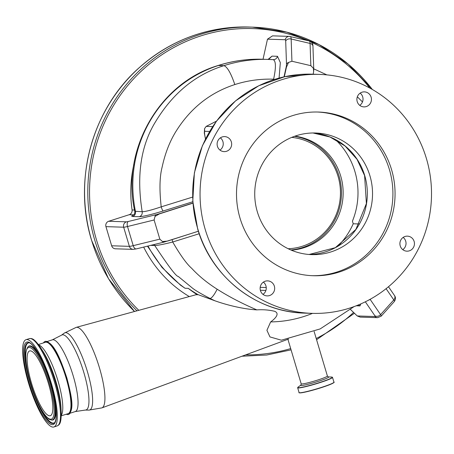 <?xml version="1.0" encoding="UTF-8"?>
<svg xmlns="http://www.w3.org/2000/svg" width="454" height="454" viewBox="0 0 454 454"><rect width="100%" height="100%" fill="white"/><g stroke="black" fill="none" stroke-linecap="round" stroke-linejoin="round"><path stroke-width="0.68" d="M51.433 383.698A45.809 10.845 -107.7 0 0 26.009 339.7A45.809 10.845 -107.7 0 0 28.506 382.966A45.809 10.845 -107.7 0 0 53.93 426.964A45.809 10.845 -107.7 0 0 51.433 383.698M61.25 415.824L68.196 413.605A37.432 8.864 -107.7 0 0 66.159 378.25A37.432 8.864 -107.7 0 0 45.383 342.293L38.437 344.518M48.476 383.607A33.999 8.047 -107.7 0 0 29.606 350.948A33.999 8.047 -107.7 0 0 31.457 383.057A33.999 8.047 -107.7 0 0 50.326 415.716A33.999 8.047 -107.7 0 0 48.476 383.607M43.488 342.901A38.363 9.08 72.3 0 1 45.099 341.408A38.363 9.08 72.3 0 1 66.392 378.256A38.363 9.08 72.3 0 1 68.48 414.491A38.363 9.08 72.3 0 1 66.307 414.207M288.182 248.735A55.831 54.054 91.8 0 0 302.302 246.267A55.831 54.054 91.8 0 0 340.194 187.269A55.831 54.054 91.8 0 0 291.752 137.375M290.844 249.967A57.261 55.439 91.8 0 0 302.353 247.623A57.261 55.439 91.8 0 0 341.34 188.643A57.261 55.439 91.8 0 0 294.487 136.319M313.141 74.206L313.635 71.647L313.396 68.265L310.842 65.677L310.071 43.431A8.592 2.111 -76.8 0 0 309.197 40.939C311.756 41.944 313.005 43.703 312.948 46.217A4.296 3.087 178 0 0 310.071 43.431L291.156 38.993L291.928 61.245L310.842 65.677M291.928 61.245L288.545 62.442L286.429 67.181L284.3 76.788M192.922 203.165L159.433 213.879L155.013 216.416L154.116 219.991L159.825 239.133L162.509 241.562L167.543 241.08L198.37 231.211M367.882 300.503L370.197 299.447L380.583 314.633A8.592 1.413 41.9 0 1 381.15 316.2L377.666 317.669A4.296 4.16 91.8 0 1 374.97 316.529A4.296 0.704 -138.1 0 0 374.839 315.7L365.334 301.796M370.532 299.072L370.197 299.447M111.656 245.779L129.373 246.346A4.296 4.16 91.8 0 0 133.209 249.371L115.492 248.803A4.296 4.16 -88.2 0 1 111.656 245.779L105.947 226.637A4.296 4.16 -88.2 0 1 108.699 221.263L126.416 221.83A4.296 0.352 -16.6 0 0 128.34 221.484L156.085 214.685A4.296 0.352 -16.6 0 0 159.206 213.8L192.91 203.017M285.203 39.731L267.485 39.163L272.548 35.849L289.391 36.388A4.296 4.16 -88.2 0 1 290.18 36.496A8.592 2.111 103.2 0 1 290.288 36.507A8.592 2.111 103.2 0 1 291.156 38.993A4.296 3.087 -2 0 0 285.691 40.985A4.296 1.056 -76.8 0 0 285.203 39.731A4.296 4.16 -88.2 0 1 289.391 36.388L309.197 40.939M350.607 309.594L357.258 315.961L360.215 317.113L377.666 317.669M133.601 214.969L133.601 214.969C134.492 214.299 134.883 213.062 134.776 211.258L142.193 211.712C145.297 211.689 151.636 210.066 161.215 206.842L192.615 197.081M192.825 201.741L163.145 211.002C151.33 214.6 143.396 216.507 139.35 216.717L132.642 216.507C131.257 216.444 131.564 215.894 133.567 214.85L129.197 214.708A4.296 4.16 91.8 0 0 132.086 209.958A120.963 117.115 -88.2 0 1 133.856 164.416M163.145 211.002C162.64 210.684 161.993 209.3 161.215 206.842C159.32 190.027 159.615 176.81 162.106 167.203C165.114 153.293 169.796 141.262 176.158 131.11C190.578 108.137 210.134 92.622 234.832 84.563C230.882 73.043 227.238 66.749 223.896 65.671A141.007 136.518 -88.2 0 1 268.564 59.417A141.007 136.518 -88.2 0 1 273.16 59.644C275.987 60.813 276.14 67.328 273.614 79.189A121.405 117.541 91.8 0 0 234.832 84.563M273.501 79.751L273.614 79.189L274.596 79.399M273.229 59.644L273.16 59.644C275.385 59.622 276.832 58.509 277.49 56.307L280.328 62.624L279.079 78.077M268.07 59.4L272.025 56.131L277.49 56.307M199.204 233.731L172.702 242.005C163.752 244.286 157.759 245.449 154.729 245.501L150.683 245.376M217.165 289.209C228.895 296.683 242.124 303.573 256.845 309.883C243.497 309.163 227.051 305.116 214.986 300.809L210.111 298.494C211.904 297.994 214.254 294.901 217.165 289.209C207.245 282.927 198.727 275.947 191.628 268.263C186.764 264.058 180.454 255.307 172.702 242.005L172.128 239.633M267.485 39.163L263.036 59.236M129.197 214.708L108.699 221.263M256.845 309.883C262.923 309.458 268.842 309.923 274.596 311.268C280.782 313.805 273.762 319.735 270.658 321.914A121.405 117.541 91.8 0 0 303.97 316.478A121.405 117.541 91.8 0 0 312.505 313.374M47.205 341.487L52.341 339.842L61.375 335.245L64.252 333.134L76.153 327.385L195.924 294.76L198.018 294.623L214.986 300.809M197.331 294.811A120.963 117.115 -88.2 0 1 188.274 288.358L185.05 288.256L180.516 285.157L162.01 267.423L147.488 246.159M198.018 294.623A125.259 121.269 -88.2 0 1 188.274 288.358M354.063 306.603L320.161 328.923L281.384 340.194L269.971 336.93L266.912 330.296L270.658 321.914M209.078 298.46L210.111 298.494C201.57 294.107 195.725 290.685 192.587 288.228L178.246 276.435C176.339 276.639 168.502 266.328 154.729 245.501L154.042 244.553M139.35 216.717C141.546 215.803 142.494 214.135 142.193 211.712C136.359 175.494 140.842 145.439 155.66 121.553C172.991 93.042 195.736 74.416 223.896 65.671L218.431 65.495A125.259 121.269 91.8 0 0 135.485 211.496C135.786 213.919 134.838 215.588 132.642 216.507M189.295 296.564A120.963 117.115 -88.2 0 1 143.668 247.095M231.341 141.881A7.514 7.275 91.8 0 0 224.628 136.597A7.514 7.275 91.8 0 0 217.432 146.33A7.514 7.275 91.8 0 0 224.145 151.619A7.514 7.275 91.8 0 0 231.341 141.881M219.98 150.098A7.514 7.275 91.8 0 0 220.377 137.846M274.352 286.156A7.514 7.275 91.8 0 0 267.639 280.873A7.514 7.275 91.8 0 0 260.443 290.605A7.514 7.275 91.8 0 0 267.156 295.894A7.514 7.275 91.8 0 0 274.352 286.156M262.991 294.374A7.514 7.275 91.8 0 0 263.388 282.121M414.133 241.437A7.514 7.275 91.8 0 0 407.42 236.148A7.514 7.275 91.8 0 0 400.224 245.886A7.514 7.275 91.8 0 0 406.937 251.17A7.514 7.275 91.8 0 0 414.133 241.437M402.772 249.649A7.514 7.275 91.8 0 0 403.163 237.402M371.122 97.162A7.514 7.275 91.8 0 0 364.409 91.873A7.514 7.275 91.8 0 0 357.213 101.611A7.514 7.275 91.8 0 0 363.926 106.894A7.514 7.275 91.8 0 0 371.122 97.162M359.761 105.373A7.514 7.275 91.8 0 0 360.153 93.121M291.303 250.16A57.312 55.484 91.8 0 0 340.693 176.016A57.312 55.484 91.8 0 0 294.958 136.155M391.558 169.643A81.885 79.274 91.8 0 0 318.407 112.042A81.885 79.274 91.8 0 0 240.013 218.124A81.885 79.274 91.8 0 0 313.158 275.726A81.885 79.274 91.8 0 0 391.558 169.643M312.085 275.686A81.885 79.274 91.8 0 0 389.407 169.569A81.885 79.274 91.8 0 0 317.335 112.013M369.931 175.8A60.842 58.901 -88.2 0 1 311.682 254.626A60.842 58.901 -88.2 0 1 257.333 211.825A60.842 58.901 -88.2 0 1 315.581 133.005A60.842 58.901 -88.2 0 1 369.931 175.8M216.444 121.167L206.19 126.388L212.648 126.598M209.606 131.461L204.658 131.302L204.544 128.658L206.19 126.388M337.963 246.181A74.439 72.067 91.8 0 0 353.212 223.777L359.318 223.97M353.212 223.777L352.435 221.16A72.651 70.336 91.8 0 0 354.892 171.47A72.651 70.336 91.8 0 0 335.404 139.531M205.168 229.276A119.533 115.725 91.8 0 0 311.955 313.356A119.533 115.725 91.8 0 0 426.397 158.491A119.533 115.725 91.8 0 0 319.616 74.411A119.533 115.725 91.8 0 0 205.168 229.276M91.617 240.319A164.626 159.382 91.8 0 0 134.509 311.489L108.551 278.779L91.566 240.308C72.748 179.733 92.275 109.005 139.242 67.663C170.965 39.799 207.626 26.258 249.229 27.036A164.626 159.382 91.8 0 0 91.617 240.319M372.331 89.472A164.626 159.382 91.8 0 0 252.452 27.144A164.626 159.382 91.8 0 0 94.841 240.427A164.626 159.382 91.8 0 0 136.949 310.825M307.267 40.485A163.196 157.998 91.8 0 0 140.905 71.505A163.196 157.998 91.8 0 0 96.52 240.013A163.196 157.998 91.8 0 0 138.793 310.32M245.62 354.875A163.196 157.998 91.8 0 0 290.691 348.587M316.217 338.514A163.196 157.998 91.8 0 0 353.581 312.443M369.789 88.053A163.196 157.998 91.8 0 0 311.603 42.387M28.006 346.822C24.232 352.383 25.072 364.449 30.526 383.017C34.657 396.518 39.322 406.983 44.526 414.411C49.838 420.83 49.31 419.053 51.421 420.007A38.63 9.142 -107.7 0 0 50.28 383.437A38.63 9.142 -107.7 0 0 28.006 346.822L28.432 346.442A38.862 9.199 -107.7 0 1 41.547 359.528M30.566 383.028A37.574 8.893 -107.7 0 0 50.666 419.218A37.574 8.893 -107.7 0 0 49.373 383.636A37.574 8.893 -107.7 0 0 29.266 347.446A37.574 8.893 -107.7 0 0 30.566 383.028M51.421 420.007L51.989 420.069A38.862 9.199 -107.7 0 0 55.076 401.801M29.05 342.827A42.023 9.948 -107.7 0 0 26.394 364.925M28.789 342.781A42.256 10.005 -107.7 0 0 30.038 382.784A42.256 10.005 -107.7 0 0 54.406 422.839C54.838 422.85 55.365 421.511 55.995 418.821C56.988 410.944 55.252 399.225 50.769 383.67C44.923 362.275 32.83 342.123 28.789 342.781M29.13 382.983A43.306 10.255 -107.7 0 0 52.301 424.694A43.306 10.255 -107.7 0 0 50.803 383.681A43.306 10.255 -107.7 0 0 27.637 341.964A43.306 10.255 -107.7 0 0 29.13 382.983M61.188 411.682A45.054 10.669 -107.7 0 0 55.462 382.342A45.054 10.669 -107.7 0 0 40.792 347.929L43.158 351.646A39.316 9.307 -107.7 0 1 55.961 381.678A39.316 9.307 -107.7 0 1 60.955 407.283L61.188 411.682C61.489 424.944 58.776 424.893 57.153 425.931A45.809 10.845 -107.7 0 0 54.656 382.665A45.809 10.845 -107.7 0 0 29.232 338.667L26.009 339.7M61.267 415.274A37.432 8.864 -107.7 0 0 57.981 380.866A37.432 8.864 -107.7 0 0 38.766 344.961M39.6 406.199A42.023 9.948 -107.7 0 0 54.593 422.651M154.116 219.991L127.512 226.512A8.592 0.698 163.4 0 1 123.664 227.204L105.947 226.637M128.34 221.484A4.296 2.219 -103.8 0 0 127.512 226.512L133.221 245.654A8.592 0.698 -16.6 0 1 129.373 246.346L123.664 227.204A4.296 4.16 -88.2 0 1 126.416 221.83M155.013 216.416A4.296 2.219 -103.8 0 1 156.085 214.685M162.509 241.562A4.296 2.219 76.2 0 0 164.036 242.101L198.375 231.234M133.209 249.371L136.291 248.9A4.296 2.219 76.2 0 1 133.221 245.654L159.825 239.133M313.635 71.647L313.754 69.422A4.296 3.087 178 0 0 313.396 68.265M284.005 76.857L286.151 67.158A4.296 1.056 -76.8 0 0 286.497 64.184L285.691 40.985M286.497 64.184A4.296 3.087 -2 0 1 288.545 62.442M374.839 315.7A4.296 3.513 -34.4 0 0 380.583 314.633L393.794 299.924L386.093 288.67M357.258 315.961L374.97 316.529M388.482 286.729L394.424 295.412A4.296 3.513 145.6 0 1 393.794 299.924A8.592 1.413 -138.1 0 1 394.356 301.49L381.15 316.2M132.086 209.958L134.532 210.037M272.025 56.131L268.643 59.417M360.851 303.879L359.999 305.905L356.242 305.786M358.359 304.94L359.999 305.905M76.153 327.385A42.262 10.005 72.3 0 1 99.505 368.007A42.262 10.005 72.3 0 1 101.906 407.885L88.882 410.115A40.542 9.596 72.3 0 0 87.435 371.718A40.542 9.596 72.3 0 0 64.252 333.134M61.375 335.245A39.402 9.33 72.3 0 1 83.905 372.745A39.402 9.33 72.3 0 1 85.312 410.064L88.882 410.115M52.341 339.842A37.648 8.915 72.3 0 1 73.236 376.003A37.648 8.915 72.3 0 1 75.285 411.562L85.312 410.064M147.998 246.034A125.259 121.269 91.8 0 0 185.05 288.256M273.206 59.644L263.099 59.241A141.007 136.518 91.8 0 0 218.431 65.495A21.474 5.085 -107.7 0 0 217.999 65.552C159.059 82.997 120.843 150.302 134.776 211.258M333.821 382.45A17.995 1.464 163.4 0 1 321.074 387.71A17.995 1.464 163.4 0 1 299.339 392.733M333.945 382.194A18.183 1.481 163.4 0 1 321.069 387.534A18.183 1.481 163.4 0 1 299.095 392.579C298.533 392.801 299.22 392.875 301.167 392.818C305.735 392.142 312.375 390.44 321.08 387.71C334.133 383.539 334.876 381.854 333.945 382.194L332.51 377.382A18.183 1.481 163.4 0 1 319.633 382.722A18.183 1.481 163.4 0 1 297.665 387.767L299.095 392.579M298.079 387.12L300.934 385.037A14.613 1.192 163.4 0 0 318.333 381.326A14.613 1.192 163.4 0 0 328.276 376.888L331.806 377.064A18.058 1.47 163.4 0 1 319.554 382.552A18.058 1.47 163.4 0 1 298.079 387.12L297.665 387.767M314.134 331.534L327.396 376.02A13.671 1.112 163.4 0 1 317.715 380.038A13.671 1.112 163.4 0 1 301.195 383.829L300.957 385.02M260.193 287.354L266.237 287.547M204.658 131.302A10.022 2.372 -107.7 0 0 205.577 138.839M304.611 313.118C256.311 312.284 211.195 276.741 197.683 228.992L192.785 201.116L194.386 172.826L202.399 145.7L216.371 121.263L235.53 100.896L258.797 85.744L284.868 76.664L312.267 74.178A119.533 115.725 91.8 0 0 197.825 229.037A119.533 115.725 91.8 0 0 304.611 313.118L311.955 313.356M364.738 175.636A60.842 58.901 -88.2 0 1 309.089 254.478L335.319 247.685L355.885 229.435L366.401 203.568L364.596 175.59L357.009 159.286L345.119 146.035L330.001 137L312.982 132.982A60.842 58.901 -88.2 0 1 364.738 175.636M354.432 313.26L316.58 339.74M291.065 349.852L266.748 355.017L241.959 356.225M372.388 89.506L348.139 64.059L319.128 44.628L286.724 32.12L252.452 27.144L249.229 27.036M57.153 425.931L53.93 426.964M40.792 347.929C33.341 336.953 31.161 338.571 29.232 338.667M136.291 248.9L164.036 242.101M312.948 46.217L313.754 69.422M394.424 295.412C395.831 297.251 395.809 299.277 394.356 301.49M362.485 101.946L357.343 96.793M326.863 74.882L313.731 68.826M263.099 59.241C247.725 58.765 232.692 60.87 217.999 65.552M45.099 341.408C53.844 341.805 60.598 359.375 66.897 378.046C71.244 394.98 74.831 409.497 68.48 414.491M70.149 413.202L75.285 411.562M288.562 339.042L101.906 407.885M331.806 377.064L332.51 377.382M287.881 339.166L301.195 383.829M327.396 376.02L328.248 376.888M265.896 290.435L260.346 290.254M205.492 139.003L204.323 133.153L204.544 128.658M312.267 74.178L319.616 74.411"/></g></svg>
